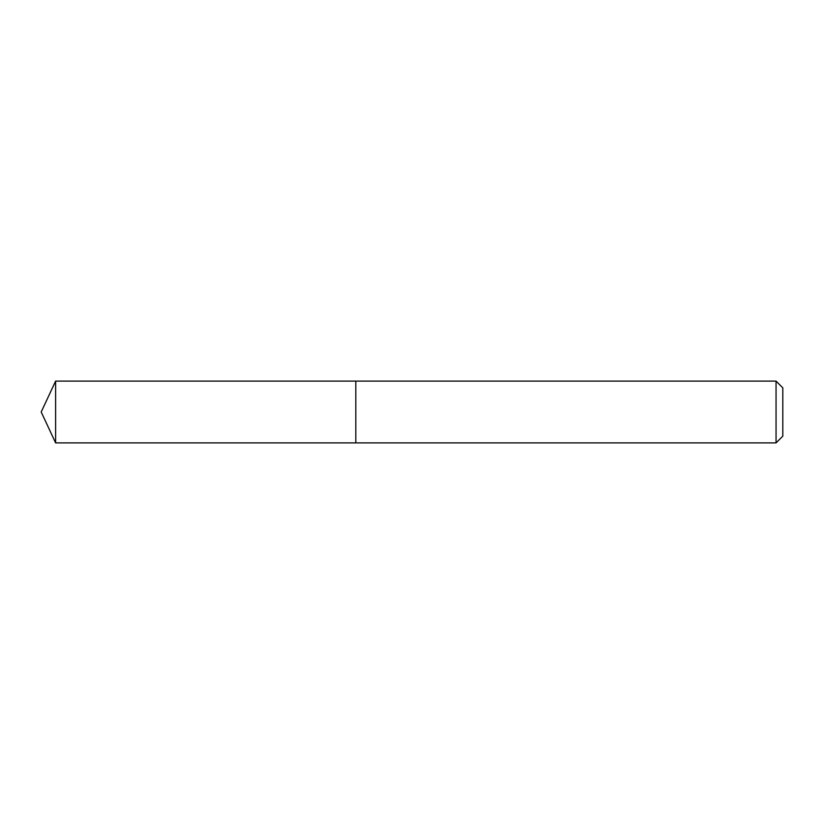 <?xml version="1.0" encoding="UTF-8"?>
<svg xmlns="http://www.w3.org/2000/svg" width="824" height="824" viewBox="0 0 824 824"><rect width="100%" height="100%" fill="white"/><g stroke="black" fill="none" stroke-linecap="round" stroke-linejoin="round"><path stroke-width="1.24" d="M776.054 442.9L776.054 381.1L782.8 387.847L782.8 436.154L776.054 442.9L355.813 442.9L355.813 381.1L55.61 381.1L55.61 442.9L41.2 412L55.61 381.1M776.054 381.1L355.813 381.1L355.813 442.9L55.61 442.9"/></g></svg>
